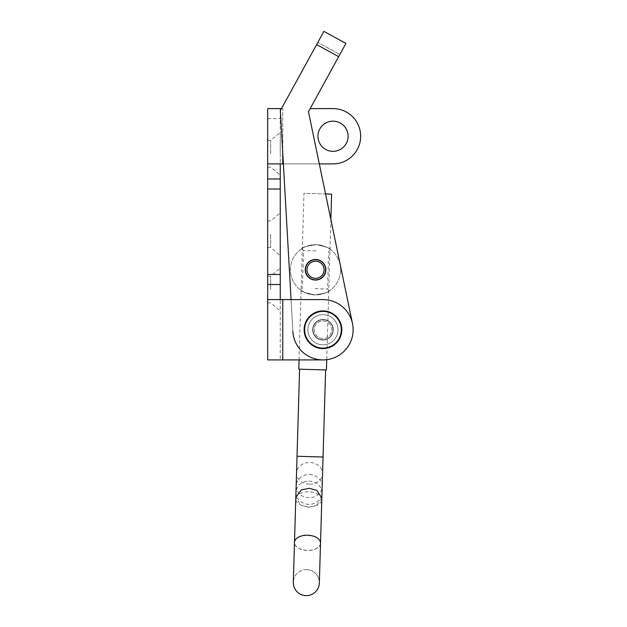 <?xml version="1.0" encoding="UTF-8"?>
<svg xmlns="http://www.w3.org/2000/svg" width="627" height="627" viewBox="0 0 627 627"><rect width="100%" height="100%" fill="white"/><g stroke="black" fill="none" stroke-linecap="round" stroke-linejoin="round"><path stroke-width="0.47" stroke-dasharray="3.13 2.35" d="M280.253 289.549L280.253 268.184L280.253 289.549M270.668 289.549L270.668 276.225L270.668 289.549M267.682 289.549L267.682 276.225L267.682 289.549M280.253 234.255L280.253 255.62L280.253 234.255M270.668 234.255L270.668 247.579L270.668 234.255M267.682 234.255L267.682 247.579L267.682 234.255M280.253 153.842L280.253 132.477L280.253 153.842M270.668 153.842L270.668 140.519L270.668 153.842M267.682 153.842L267.682 140.519L267.682 153.842M317.944 136.247A15.079 15.079 0 0 0 333.023 151.326A15.079 15.079 0 0 0 348.103 136.247A15.079 15.079 0 0 0 333.023 121.168A15.079 15.079 0 0 0 317.944 136.247M307.896 329.755A15.079 15.079 0 0 0 322.976 344.834A15.079 15.079 0 0 0 338.055 329.755A15.079 15.079 0 0 0 322.976 314.676A15.079 15.079 0 0 0 307.896 329.755A15.079 15.079 0 0 0 322.976 344.834A15.079 15.079 0 0 0 338.055 329.755A15.079 15.079 0 0 0 322.976 314.676A15.079 15.079 0 0 0 307.896 329.755M322.976 344.834A15.079 15.079 0 0 1 307.896 329.755A15.079 15.079 0 0 1 322.976 314.676A15.079 15.079 0 0 1 338.055 329.755A15.079 15.079 0 0 1 322.976 344.834A15.079 15.079 0 0 1 307.896 329.755A15.079 15.079 0 0 1 322.976 314.676A15.079 15.079 0 0 1 338.055 329.755A15.079 15.079 0 0 1 322.976 344.834A15.079 15.079 0 0 1 307.896 329.755A15.079 15.079 0 0 1 322.976 314.676A15.079 15.079 0 0 1 338.055 329.755A15.079 15.079 0 0 1 322.976 344.834A15.079 15.079 0 0 1 307.896 329.755A15.079 15.079 0 0 1 322.976 314.676A15.079 15.079 0 0 1 338.055 329.755A15.079 15.079 0 0 1 322.976 344.834M345.924 43.443L308.46 111.708L352.499 323.618A30.159 30.159 0 0 1 326.902 359.655A30.159 30.159 0 0 1 292.864 331.464L280.363 110.658L316.643 44.572L338.674 56.657L339.881 54.455L317.85 42.362L339.881 54.455L308.46 111.708L352.499 323.618A30.159 30.159 0 0 1 326.902 359.655A30.159 30.159 0 0 1 292.864 331.464L291.061 299.596L322.976 299.596L282.761 299.596L322.976 299.596A30.159 30.159 0 0 1 353.126 329.755A30.159 30.159 0 0 1 322.976 359.914L280.253 359.914L280.253 299.596L267.682 299.596L282.761 299.596L267.682 299.596L280.253 299.596L280.253 359.914L282.761 359.914L267.682 359.914L280.253 359.914L267.682 359.914L267.682 284.517L280.253 284.517L280.253 108.604L280.253 163.89L267.682 163.89M267.682 178.969L280.253 178.969M267.682 284.517L280.253 284.517L267.682 284.517L267.682 108.604L282.761 108.604L282.761 153.004M267.682 108.604L280.253 108.604M282.761 359.914L282.761 299.596L282.761 359.914L322.976 359.914A30.159 30.159 0 0 0 353.126 329.755A30.159 30.159 0 0 0 322.976 299.596A30.159 30.159 0 0 1 353.126 329.755A30.159 30.159 0 0 1 322.976 359.914L282.761 359.914L282.761 299.596L280.253 299.596L280.253 284.517M281.492 108.604L282.761 108.604L282.761 163.89L280.253 163.89M310.161 108.604L333.023 108.604A27.643 27.643 0 0 1 360.666 136.247A27.643 27.643 0 0 1 333.023 163.89L282.761 163.89M283.38 163.89L319.308 163.89L308.46 111.708L338.674 56.657L316.643 44.572L323.9 31.35M316.133 280.05A10.306 10.306 0 0 1 305.263 270.347A10.306 10.306 0 0 1 314.966 259.476A10.306 10.306 0 0 1 325.836 269.187A10.306 10.306 0 0 1 316.133 280.05A10.306 10.306 0 0 1 305.263 270.347A10.306 10.306 0 0 1 314.966 259.476A10.306 10.306 0 0 1 325.836 269.187A10.306 10.306 0 0 1 316.133 280.05A10.306 10.306 0 0 1 305.263 270.347A10.306 10.306 0 0 1 314.966 259.476A10.306 10.306 0 0 1 325.836 269.187A10.306 10.306 0 0 1 316.133 280.05M323.556 340.046A10.306 10.306 0 0 1 312.685 330.335A10.306 10.306 0 0 1 322.388 319.472A10.306 10.306 0 0 1 333.258 329.175A10.306 10.306 0 0 1 323.556 340.046A10.306 10.306 0 0 1 312.685 330.335A10.306 10.306 0 0 1 322.388 319.472A10.306 10.306 0 0 1 333.258 329.175A10.306 10.306 0 0 1 323.556 340.046A10.306 10.306 0 0 1 312.685 330.335A10.306 10.306 0 0 1 322.388 319.472A10.306 10.306 0 0 1 333.258 329.175A10.306 10.306 0 0 1 323.556 340.046A10.306 10.306 0 0 1 312.685 330.335A10.306 10.306 0 0 1 322.388 319.472A10.306 10.306 0 0 1 333.258 329.175A10.306 10.306 0 0 1 323.556 340.046M292.864 331.464L280.363 110.658L292.864 331.464A30.159 30.159 0 0 0 326.902 359.655A30.159 30.159 0 0 0 352.499 323.618A30.159 30.159 0 0 1 322.976 359.914M280.363 110.658L316.643 44.572L280.363 110.658M299.063 359.914L303.977 193.32L325.554 193.955L330.86 219.489L326.73 359.679M322.976 320.961A8.794 8.794 0 0 1 331.769 329.755A8.794 8.794 0 0 1 322.976 338.549A8.794 8.794 0 0 1 314.174 329.755A8.794 8.794 0 0 1 322.976 320.961M322.976 319.707A10.056 10.056 0 0 1 333.023 329.755A10.056 10.056 0 0 1 322.976 339.81A10.056 10.056 0 0 1 312.92 329.755A10.056 10.056 0 0 1 322.976 319.707A10.056 10.056 0 0 1 333.023 329.755A10.056 10.056 0 0 1 322.976 339.81A10.056 10.056 0 0 1 312.92 329.755A10.056 10.056 0 0 1 322.976 319.707M322.976 310.906A18.849 18.849 0 0 1 341.817 329.755A18.849 18.849 0 0 1 322.976 348.604A18.849 18.849 0 0 1 304.126 329.755A18.849 18.849 0 0 1 322.976 310.906M315.749 347.17A18.849 18.849 0 0 0 340.383 336.973A18.849 18.849 0 0 0 330.194 312.348A18.849 18.849 0 0 0 305.561 322.537A18.849 18.849 0 0 0 315.749 347.17A18.849 18.849 0 0 0 340.383 336.973A18.849 18.849 0 0 0 330.194 312.348A18.849 18.849 0 0 0 305.561 322.537A18.849 18.849 0 0 0 315.749 347.17A18.849 18.849 0 0 1 305.561 322.537A18.849 18.849 0 0 1 330.194 312.348M319.605 337.882A8.794 8.794 0 0 0 331.095 333.125A8.794 8.794 0 0 0 326.338 321.627A8.794 8.794 0 0 0 314.848 326.385A8.794 8.794 0 0 0 319.605 337.882M319.119 339.042A10.056 10.056 0 0 0 332.255 333.603A10.056 10.056 0 0 0 326.824 320.468A10.056 10.056 0 0 0 313.688 325.907A10.056 10.056 0 0 0 319.119 339.042A10.056 10.056 0 0 0 332.255 333.603A10.056 10.056 0 0 0 326.824 320.468A10.056 10.056 0 0 0 313.688 325.907A10.056 10.056 0 0 0 319.119 339.042M317.199 343.682A15.079 15.079 0 0 0 336.903 335.531A15.079 15.079 0 0 0 328.752 315.828A15.079 15.079 0 0 0 309.04 323.979A15.079 15.079 0 0 0 317.199 343.682A15.079 15.079 0 0 0 336.903 335.531A15.079 15.079 0 0 0 328.752 315.828A15.079 15.079 0 0 0 309.04 323.979A15.079 15.079 0 0 0 317.199 343.682M316.29 244.648C325.774 246.615 330.5 248.253 330.476 249.546C330.484 248.245 325.758 246.615 316.29 244.648C325.774 246.615 330.5 248.253 330.476 249.546C330.484 248.245 325.758 246.615 316.29 244.648C306.705 246.058 301.893 247.406 301.838 248.707C301.908 247.406 306.721 246.05 316.29 244.648C306.705 246.058 301.893 247.406 301.838 248.707C301.908 247.406 306.721 246.05 316.29 244.648M316.11 250.886L303.546 250.51L316.11 250.886M324.088 270.018A8.543 8.543 0 0 1 315.295 278.31A8.543 8.543 0 0 1 307.011 269.516A8.543 8.543 0 0 1 315.804 261.224A8.543 8.543 0 0 1 324.088 270.018M325.601 270.065A10.056 10.056 0 0 1 315.256 279.814A10.056 10.056 0 0 1 305.498 269.469A10.056 10.056 0 0 1 315.843 259.719A10.056 10.056 0 0 1 325.601 270.065A10.056 10.056 0 0 1 315.256 279.814A10.056 10.056 0 0 1 305.498 269.469A10.056 10.056 0 0 1 315.843 259.719A10.056 10.056 0 0 1 325.601 270.065A10.056 10.056 0 0 1 315.256 279.814A10.056 10.056 0 0 1 305.498 269.469A10.056 10.056 0 0 1 315.843 259.719A10.056 10.056 0 0 1 325.601 270.065M314.809 294.886C305.31 292.903 300.584 291.273 300.623 289.98C300.623 291.296 305.357 292.927 314.809 294.886C305.31 292.903 300.584 291.273 300.623 289.98C300.623 291.296 305.357 292.927 314.809 294.886C324.378 293.483 329.199 292.127 329.261 290.826C329.199 292.127 324.386 293.475 314.809 294.886C324.378 293.483 329.199 292.127 329.261 290.826C329.199 292.127 324.386 293.475 314.809 294.886M314.989 288.647L327.553 289.016L314.989 288.647M340.673 270.503A25.135 25.135 0 0 1 314.809 294.886A25.135 25.135 0 0 1 290.426 269.022A25.135 25.135 0 0 1 316.29 244.648A25.135 25.135 0 0 1 340.673 270.503A25.135 25.135 0 0 1 314.809 294.886A25.135 25.135 0 0 1 290.426 269.022A25.135 25.135 0 0 1 316.29 244.648A25.135 25.135 0 0 1 340.673 270.503M306.713 569.622A13.018 13.018 0 0 0 293.311 582.256A13.018 13.018 0 0 1 306.713 569.622A13.018 13.018 0 0 1 319.339 583.024A13.018 13.018 0 0 0 306.713 569.622A13.018 13.018 0 0 1 319.339 583.024L320.507 543.343A13.018 7.469 -178.3 0 1 307.277 550.428A13.018 7.469 -178.3 0 1 294.486 542.574A13.018 7.469 -178.3 0 1 307.716 535.497A13.018 7.469 -178.3 0 1 320.507 543.343L321.792 499.672A13.018 7.469 -178.3 0 1 308.562 506.749A13.018 7.469 -178.3 0 1 295.772 498.904A13.018 7.469 -178.3 0 1 309.001 491.819A13.018 7.469 -178.3 0 1 321.792 499.672L321.839 498.175L316.408 505.636L308.547 507.306L300.795 505.174L295.819 497.407M326.424 369.977L298.789 369.162M331.605 194.135L303.977 193.32M309.229 484.209A13.018 10.855 1.7 0 1 296.54 472.97A13.018 10.855 1.7 0 1 309.871 462.507A13.018 10.855 1.7 0 1 322.56 473.738A13.018 10.855 1.7 0 1 309.229 484.209M312.607 369.569L299.596 369.185L312.607 369.569M267.682 118.652L280.253 118.652M267.682 274.469L280.253 274.469M338.674 56.657L316.643 44.572M329.998 312.81A18.348 18.348 0 0 1 339.92 336.785A18.348 18.348 0 0 1 315.945 346.7A18.348 18.348 0 0 1 306.023 322.733A18.348 18.348 0 0 1 329.998 312.81M297.026 456.26L323.054 457.028M309.511 474.545A13.018 11.599 -178.3 0 1 322.184 486.528A13.018 11.599 -178.3 0 1 308.829 497.736A13.018 11.599 -178.3 0 1 296.156 485.76A13.018 11.599 -178.3 0 1 309.511 474.545M308.633 504.335A13.018 11.599 -178.3 0 1 295.968 492.352A13.018 11.599 -178.3 0 1 309.315 481.144A13.018 11.599 -178.3 0 1 321.988 493.12A13.018 11.599 -178.3 0 1 308.633 504.335M320.515 543.162A13.018 7.563 1.7 0 1 307.277 550.334A13.018 7.563 1.7 0 1 294.486 542.394M267.682 302.865L270.668 302.865L280.253 310.906M267.682 247.579L270.668 247.579L280.253 255.62M267.682 167.158L270.668 167.158L280.253 175.199M267.682 140.519L270.668 140.519L280.253 132.477M267.682 220.939L270.668 220.939L280.253 212.898M267.682 276.225L270.668 276.225L280.253 268.184M329.261 290.826L327.553 289.016L328.666 251.255L330.476 249.546M301.838 248.707L303.546 250.51L302.433 288.279L300.623 289.98M295.772 498.904L294.055 557.042M296.156 485.76L295.968 492.352M322.184 486.528L321.988 493.12"/><path stroke-width="0.94" d="M317.944 136.247A15.079 15.079 0 0 0 333.023 151.326A15.079 15.079 0 0 0 348.103 136.247A15.079 15.079 0 0 0 333.023 121.168A15.079 15.079 0 0 0 317.944 136.247M281.492 108.604L267.682 108.604L267.682 163.89L280.253 163.89L280.253 299.596L267.682 299.596L267.682 359.914L322.976 359.914A30.159 30.159 0 0 0 353.126 329.755A30.159 30.159 0 0 0 322.976 299.596L282.761 299.596L291.061 299.596L280.363 110.658L323.9 31.35L345.924 43.443L323.9 31.35M282.761 153.004L282.761 163.89L267.682 163.89L267.682 178.969L280.253 178.969M267.682 178.969L267.682 299.596L282.761 299.596L282.761 359.914M267.682 284.517L280.253 284.517M345.924 43.443L308.46 111.708L352.499 323.618L330.86 219.489L331.605 194.135L325.554 193.955L319.308 163.89L333.023 163.89A27.643 27.643 0 0 0 360.666 136.247A27.643 27.643 0 0 0 333.023 108.604L310.161 108.604M282.761 163.89L283.38 163.89M316.133 280.05A10.306 10.306 0 0 1 305.263 270.347A10.306 10.306 0 0 1 314.966 259.476A10.306 10.306 0 0 1 325.836 269.187A10.306 10.306 0 0 1 316.133 280.05M322.976 359.914A30.159 30.159 0 0 1 292.864 331.464M322.976 310.906A18.849 18.849 0 0 1 341.817 329.755A18.849 18.849 0 0 1 322.976 348.604A18.849 18.849 0 0 1 304.126 329.755A18.849 18.849 0 0 1 322.976 310.906A18.849 18.849 0 0 0 304.126 329.755A18.849 18.849 0 0 0 322.976 348.604M307.011 269.516A8.543 8.543 0 0 1 315.804 261.224A8.543 8.543 0 0 1 324.088 270.018A8.543 8.543 0 0 1 315.295 278.31A8.543 8.543 0 0 1 307.011 269.516M305.498 269.469A10.056 10.056 0 0 1 315.843 259.719A10.056 10.056 0 0 1 325.601 270.065A10.056 10.056 0 0 1 315.256 279.814A10.056 10.056 0 0 1 305.498 269.469M321.988 493.12L320.515 543.162A13.018 7.563 1.7 0 0 307.724 535.223A13.018 7.563 1.7 0 0 294.486 542.394L293.311 582.256A13.018 13.018 0 0 0 305.945 595.65A13.018 13.018 0 0 0 319.339 583.024L319.339 583.024A13.018 13.018 0 0 1 305.945 595.65A13.018 13.018 0 0 0 319.339 583.024A13.018 13.018 0 0 1 305.945 595.65A13.018 13.018 0 0 1 293.311 582.256L294.055 557.042M326.73 359.679L326.424 369.977L298.789 369.162L299.063 359.914M322.56 473.738L321.839 498.175L316.862 490.4L309.111 488.268L301.242 489.946L295.819 497.407L296.54 472.97M267.682 274.469L280.253 274.469M267.682 189.025L280.253 189.025M338.674 56.657L316.643 44.572M322.976 348.103A18.348 18.348 0 0 0 341.315 329.755A18.348 18.348 0 0 0 322.976 311.407A18.348 18.348 0 0 0 304.628 329.755A18.348 18.348 0 0 0 322.976 348.103M322.184 486.528L323.054 457.028L297.026 456.26L299.596 369.185M295.968 492.352L295.772 498.904M294.486 542.394L295.819 497.407M323.054 457.028L325.617 369.954M320.515 543.162L319.339 583.024M297.026 456.26L296.156 485.76"/></g></svg>

